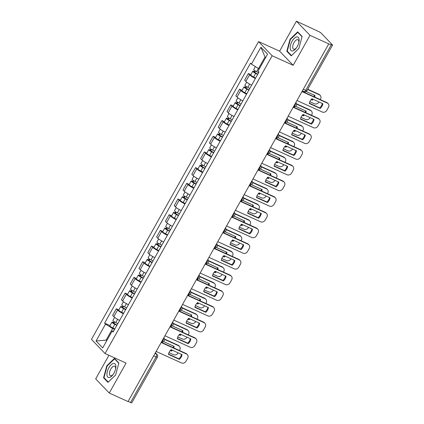 <?xml version="1.0" encoding="UTF-8"?>
<svg xmlns="http://www.w3.org/2000/svg" width="424" height="424" viewBox="0 0 424 424"><rect width="100%" height="100%" fill="white"/><g stroke="black" fill="none" stroke-linecap="round" stroke-linejoin="round"><path stroke-width="0.64" d="M108.931 355.301L95.686 378.892L109.26 393.043L128.027 401.565L328.759 43.873L309.992 35.351L296.418 21.2L279.607 51.161L258.576 41.605L91.467 339.386L105.041 353.531L272.144 55.756L293.175 65.307L309.992 35.351M296.418 21.2L318.504 31.466A2.337 0.376 29.3 0 1 321.18 33.146L332.379 44.817A2.337 0.376 29.3 0 1 332.533 45.108L306.976 90.646A2.337 0.376 -150.7 0 1 305.731 90.328L331.287 44.79A2.337 0.376 29.3 0 0 332.533 45.108M109.26 393.043L126.071 363.087L105.041 353.531M153.689 355.842L156.112 356.939A2.337 0.376 -150.7 0 0 157.357 357.257L131.8 402.8A2.337 0.376 -150.7 0 1 130.555 402.482L156.112 356.939A2.337 1.081 -65.6 0 0 156.451 354.104L155.322 352.927M128.133 401.38L130.555 402.482M331.287 44.79L328.759 43.873M255.375 78.493A5.374 0.864 -150.7 0 1 249.551 74.783L248.347 73.522L244.622 80.157L245.83 81.419A5.374 0.864 29.3 0 0 251.649 85.129M250.844 74.656L248.347 73.522M246.572 94.176A5.374 0.864 -150.7 0 1 240.753 90.466L239.544 89.204L235.823 95.84L237.027 97.101A5.374 0.864 29.3 0 0 242.851 100.811M242.046 90.338L239.544 89.204M237.774 109.858A5.374 0.864 -150.7 0 1 231.949 106.148L230.746 104.887L227.02 111.523L228.229 112.784A5.374 0.864 29.3 0 0 234.048 116.494M233.242 106.021L230.746 104.887M228.971 125.541A5.374 0.864 -150.7 0 1 223.151 121.831L221.943 120.575L218.222 127.205L219.425 128.467A5.374 0.864 29.3 0 0 225.245 132.177M224.439 121.709L221.943 120.575M220.167 141.224A5.374 0.864 -150.7 0 1 214.348 137.514L213.145 136.258L209.419 142.888L210.627 144.149A5.374 0.864 29.3 0 0 216.447 147.859M215.641 137.392L213.145 136.258M211.369 156.907A5.374 0.864 -150.7 0 1 205.55 153.197L204.342 151.94L200.616 158.576L201.824 159.832A5.374 0.864 29.3 0 0 207.643 163.542M206.838 153.075L204.342 151.94M202.566 172.589A5.374 0.864 -150.7 0 1 196.747 168.879L195.538 167.623L191.818 174.259L193.026 175.515A5.374 0.864 29.3 0 0 198.845 179.225M198.04 168.757L195.538 167.623M193.768 188.272A5.374 0.864 -150.7 0 1 187.949 184.562L186.74 183.306L183.014 189.941L184.223 191.198A5.374 0.864 29.3 0 0 190.042 194.907M189.237 184.44L186.74 183.306M184.965 203.955A5.374 0.864 -150.7 0 1 179.145 200.245L177.937 198.989L174.216 205.624L175.425 206.88A5.374 0.864 29.3 0 0 181.244 210.59M180.439 200.123L177.937 198.989M176.167 219.637A5.374 0.864 -150.7 0 1 170.347 215.927L169.139 214.671L165.413 221.307L166.621 222.563A5.374 0.864 29.3 0 0 172.441 226.273M171.635 215.805L169.139 214.671M167.363 235.325A5.374 0.864 -150.7 0 1 161.544 231.61L160.336 230.354L156.615 236.989L157.818 238.246A5.374 0.864 29.3 0 0 163.643 241.956M162.837 231.488L160.336 230.354M158.565 251.008A5.374 0.864 -150.7 0 1 152.741 247.293L151.538 246.037L147.812 252.672L149.02 253.928A5.374 0.864 29.3 0 0 154.839 257.644M154.034 247.171L151.538 246.037M149.762 266.691A5.374 0.864 -150.7 0 1 143.943 262.975L142.734 261.719L139.014 268.355L140.217 269.611A5.374 0.864 29.3 0 0 146.042 273.326M145.231 262.853L142.734 261.719M140.964 282.373A5.374 0.864 -150.7 0 1 135.139 278.663L133.936 277.402L130.21 284.038L131.419 285.294A5.374 0.864 29.3 0 0 137.238 289.009M136.433 278.536L133.936 277.402M132.161 298.056A5.374 0.864 -150.7 0 1 126.341 294.346L125.133 293.085L121.412 299.72L122.615 300.982A5.374 0.864 29.3 0 0 128.435 304.692M127.629 294.219L125.133 293.085M123.358 313.739A5.374 0.864 -150.7 0 1 117.538 310.029L116.335 308.767L112.609 315.403L113.818 316.664A5.374 0.864 29.3 0 0 119.637 320.374M118.831 309.902L116.335 308.767M265.604 57.632L265.016 57.012L258.523 68.571L259.276 68.916M258.523 68.571L251.432 64.119L260.908 47.228L267.555 54.155L258.078 71.047L259.006 72.016L113.118 331.992L112.185 331.022L102.709 347.913L96.062 340.981L105.539 324.095L112.636 328.552L106.143 340.112L106.737 340.732M251.432 64.119L250.499 63.15L104.606 323.125L105.539 324.095M258.576 41.605L272.144 55.756M279.607 51.161L293.175 65.307M291.219 55.857L298.867 48.453L302.105 36.453L297.696 31.858L290.048 39.262L286.81 51.262L291.219 55.857M107.977 382.384L115.63 374.98L118.868 362.981L114.459 358.386L106.811 365.79L103.573 377.789L107.977 382.384M106.896 340.451L106.143 340.112L96.062 340.981M114.56 329.421L112.636 328.552M110.028 325.584L104.606 323.125M113.637 331.065L112.185 331.022M260.908 47.228L265.016 57.012M287.811 51.717L286.81 51.262M290.429 39.432L290.048 39.262M104.569 378.245L103.573 377.789M107.193 365.965L106.811 365.79M309.34 103.191L319.701 107.897A7.298 6.365 -43.8 0 0 322.304 103.451M302.121 91.335L326.798 102.539A3.503 3.058 -43.8 0 1 327.635 103.133L328.149 103.668A3.503 3.058 136.2 0 0 327.312 103.08L326.798 102.539M320.215 108.433A7.298 6.365 -43.8 0 0 322.865 103.705L311.942 98.744A7.298 6.365 -43.8 0 0 309.292 103.472L320.215 108.433L319.701 107.897M296.964 100.525L322.293 112.026A3.503 3.058 136.2 0 0 326.814 110.293L328.452 107.378A3.503 3.058 136.2 0 0 328.149 103.668M301.989 91.573L327.312 103.08M258.608 72.727L256.594 71.688A2.92 0.472 -150.7 0 1 253.711 69.547L255.37 66.589M311.078 99.629L312.303 100.181A7.298 6.365 136.2 0 0 313.166 99.301M303.234 91.298A7.298 6.365 136.2 0 0 302.911 91.695M306.186 91.478L314.953 95.458A7.298 6.365 136.2 0 1 314.55 96.979M257.776 74.216L254.077 71.995L254.824 72.186L255.465 71.052M309.801 101.696L314.38 103.774A3.503 3.058 136.2 0 0 318.901 102.046L318.965 101.935M320.284 99.582L320.539 99.126A3.503 3.058 136.2 0 0 320.237 95.416A3.503 3.058 136.2 0 0 319.399 94.828L307.628 89.48M257.649 74.433L255.635 73.394A2.92 0.472 -150.7 0 1 252.757 71.253A2.92 0.472 -150.7 0 1 254.31 71.651L254.866 70.665M255.619 78.053L253.605 77.014A2.92 0.472 -150.7 0 1 250.722 74.873L252.757 71.253M311.269 99.412L311.788 99.645A7.298 6.365 136.2 0 0 312.462 98.983M313.93 96.698A7.298 6.365 136.2 0 0 314.391 95.204M307.766 89.241L318.885 94.292A3.503 3.058 -43.8 0 1 319.723 94.881L320.237 95.416M254.633 72.536L254.824 72.186L254.31 71.651M311.788 99.645L312.303 100.181M300.542 118.874L310.903 123.58A7.298 6.365 -43.8 0 0 313.506 119.133M293.323 107.018L318 118.227A3.503 3.058 -43.8 0 1 318.837 118.815L319.351 119.351A3.503 3.058 136.2 0 0 318.514 118.762L318 118.227M311.417 124.115A7.298 6.365 -43.8 0 0 314.067 119.393L303.144 114.432A7.298 6.365 -43.8 0 0 300.494 119.155L311.417 124.115L310.903 123.58M288.166 116.208L313.495 127.709A3.503 3.058 136.2 0 0 318.016 125.976L319.648 123.061A3.503 3.058 136.2 0 0 319.351 119.351M293.185 107.256L318.514 118.762M291.739 134.556L302.1 139.263A7.298 6.365 -43.8 0 0 304.702 134.816M284.52 122.7L309.197 133.91A3.503 3.058 -43.8 0 1 310.034 134.498L310.548 135.033A3.503 3.058 136.2 0 0 309.711 134.445L309.197 133.91M302.614 139.798A7.298 6.365 -43.8 0 0 305.264 135.076L294.341 130.115A7.298 6.365 -43.8 0 0 291.691 134.837L302.614 139.798L302.1 139.263M279.363 131.891L304.692 143.392A3.503 3.058 136.2 0 0 309.213 141.658L310.85 138.743A3.503 3.058 136.2 0 0 310.548 135.033M284.387 122.944L309.711 134.445M282.941 150.239L293.297 154.946A7.298 6.365 -43.8 0 0 295.904 150.499M275.722 138.383L300.399 149.593A3.503 3.058 -43.8 0 1 301.236 150.181L301.75 150.716A3.503 3.058 136.2 0 0 300.913 150.128L300.399 149.593M293.816 155.481A7.298 6.365 -43.8 0 0 296.466 150.758L285.543 145.798A7.298 6.365 -43.8 0 0 282.887 150.52L293.816 155.481L293.297 154.946M270.565 147.573L295.888 159.074A3.503 3.058 136.2 0 0 300.415 157.341L302.047 154.426A3.503 3.058 136.2 0 0 301.75 150.716M275.584 138.627L300.913 150.128M296.535 36.941A7.59 3.509 -65.6 0 0 290.588 44.886A7.59 3.509 -65.6 0 0 292.756 50.944A7.59 3.509 -65.6 0 0 296.18 48.225A7.59 3.509 -65.6 0 0 298.883 42.278A7.59 3.509 -65.6 0 0 296.535 36.941M298.745 42.85A5.199 2.401 -65.6 0 0 297.913 39.718A5.199 2.401 -65.6 0 0 297.06 39.66A5.199 2.401 -65.6 0 0 293.244 44.276A5.199 2.401 -65.6 0 0 293.615 49.184A5.199 2.401 -65.6 0 0 294.468 49.242A5.199 2.401 -65.6 0 0 296.519 47.753M298.872 48.442L291.511 55.571L287.239 51.113L290.376 39.49L297.786 32.314L302.031 36.74M298.411 32.6L297.786 32.314M113.298 363.474A7.59 3.509 -65.6 0 0 107.346 371.419A7.59 3.509 -65.6 0 0 109.519 377.471A7.59 3.509 -65.6 0 0 112.943 374.758A7.59 3.509 -65.6 0 0 115.641 368.806A7.59 3.509 -65.6 0 0 113.298 363.474M115.508 369.378A5.199 2.401 -65.6 0 0 114.671 366.246A5.199 2.401 -65.6 0 0 113.818 366.188A5.199 2.401 -65.6 0 0 110.002 370.804A5.199 2.401 -65.6 0 0 110.373 375.712A5.199 2.401 -65.6 0 0 111.231 375.77A5.199 2.401 -65.6 0 0 113.282 374.281M115.63 374.975L108.268 382.098L103.997 377.646L107.134 366.018L114.549 358.847L118.789 363.267M115.169 359.128L114.549 358.847M249.81 88.409L247.791 87.371A2.92 0.472 -150.7 0 1 244.913 85.229L246.646 82.134M302.28 115.312L303.499 115.863A7.298 6.365 136.2 0 0 304.368 114.984M294.781 106.604A7.298 6.365 136.2 0 0 294.113 107.378M295.501 106.302L306.154 111.141A7.298 6.365 136.2 0 1 305.746 112.662M248.973 89.899L245.279 87.678L246.026 87.869L246.662 86.735M301.003 117.379L305.577 119.457A3.503 3.058 136.2 0 0 310.103 117.729L310.161 117.618M311.481 115.264L311.735 114.814A3.503 3.058 136.2 0 0 311.439 111.099A3.503 3.058 136.2 0 0 310.601 110.51L296.577 104.145M248.851 90.116L246.832 89.077A2.92 0.472 -150.7 0 1 243.954 86.936A2.92 0.472 -150.7 0 1 245.512 87.333L246.063 86.348M246.821 93.736L244.802 92.697A2.92 0.472 -150.7 0 1 241.924 90.556L243.954 86.936M302.471 115.095L302.985 115.328A7.298 6.365 136.2 0 0 303.664 114.666M305.132 112.381A7.298 6.365 136.2 0 0 305.587 110.887M296.53 103.816L310.087 109.975A3.503 3.058 -43.8 0 1 310.919 110.563L311.439 111.099M245.83 88.218L246.026 87.869L245.512 87.333M302.985 115.328L303.499 115.863M241.007 104.092L238.993 103.053A2.92 0.472 -150.7 0 1 236.11 100.912L237.848 97.817M293.477 130.995L294.701 131.546A7.298 6.365 136.2 0 0 295.565 130.666M285.977 122.287A7.298 6.365 136.2 0 0 285.31 123.061M286.698 121.985L297.351 126.824A7.298 6.365 136.2 0 1 296.948 128.345M240.169 105.581L236.475 103.361L237.223 103.551L237.864 102.417M292.2 133.062L296.779 135.139A3.503 3.058 136.2 0 0 301.3 133.412L301.363 133.3M302.683 130.947L302.937 130.497A3.503 3.058 136.2 0 0 302.635 126.781A3.503 3.058 136.2 0 0 301.798 126.193L287.779 119.828M240.048 105.799L238.034 104.76A2.92 0.472 -150.7 0 1 235.15 102.619A2.92 0.472 -150.7 0 1 236.709 103.016L237.265 102.03M238.018 109.418L236.004 108.38A2.92 0.472 -150.7 0 1 233.121 106.239L235.15 102.619M293.668 130.778L294.187 131.011A7.298 6.365 136.2 0 0 294.86 130.348M296.328 128.064A7.298 6.365 136.2 0 0 296.789 126.569M287.726 119.499L301.284 125.658A3.503 3.058 -43.8 0 1 302.121 126.246L302.635 126.781M237.027 103.901L237.223 103.551L236.709 103.016M294.187 131.011L294.701 131.546M232.209 119.775L230.19 118.736A2.92 0.472 -150.7 0 1 227.312 116.595L229.045 113.5M284.679 146.678L285.898 147.234A7.298 6.365 136.2 0 0 286.762 146.349M277.179 137.97A7.298 6.365 136.2 0 0 276.506 138.743M277.9 137.668L288.553 142.506A7.298 6.365 136.2 0 1 288.145 144.028M231.372 121.264L227.677 119.043L228.425 119.234L229.061 118.1M283.396 148.744L287.976 150.822A3.503 3.058 136.2 0 0 292.496 149.094L292.56 148.983M293.88 146.63L294.134 146.179A3.503 3.058 136.2 0 0 293.832 142.469A3.503 3.058 136.2 0 0 293 141.876L278.976 135.51M231.25 121.481L229.23 120.443A2.92 0.472 -150.7 0 1 226.352 118.301A2.92 0.472 -150.7 0 1 227.911 118.699L228.462 117.713M229.22 125.101L227.2 124.062A2.92 0.472 -150.7 0 1 224.323 121.921L226.352 118.301M284.864 146.46L285.384 146.693A7.298 6.365 136.2 0 0 286.062 146.031M287.53 143.747A7.298 6.365 136.2 0 0 287.986 142.252M278.928 135.182L292.486 141.34A3.503 3.058 -43.8 0 1 293.318 141.929L293.832 142.469M228.229 119.584L228.425 119.234L227.911 118.699M285.384 146.693L285.898 147.234M274.137 165.922L284.499 170.628A7.298 6.365 -43.8 0 0 287.101 166.182M266.919 154.066L291.595 165.275A3.503 3.058 -43.8 0 1 292.433 165.864L292.947 166.399A3.503 3.058 136.2 0 0 292.11 165.811L291.595 165.275M285.013 171.163A7.298 6.365 -43.8 0 0 287.663 166.441L276.74 161.48A7.298 6.365 -43.8 0 0 274.089 166.203L285.013 171.163L284.499 170.628M261.762 163.256L287.09 174.757A3.503 3.058 136.2 0 0 291.611 173.024L293.249 170.109A3.503 3.058 136.2 0 0 292.947 166.399M266.786 154.309L292.11 165.811M265.339 181.605L275.695 186.311A7.298 6.365 -43.8 0 0 278.298 181.869M258.121 169.748L282.797 180.958A3.503 3.058 -43.8 0 1 283.63 181.546L284.149 182.082A3.503 3.058 136.2 0 0 283.311 181.493L282.797 180.958M276.209 186.846A7.298 6.365 -43.8 0 0 278.865 182.124L267.942 177.163A7.298 6.365 -43.8 0 0 265.286 181.885L276.209 186.846L275.695 186.311M252.964 178.939L278.287 190.44A3.503 3.058 136.2 0 0 282.813 188.712L284.446 185.792A3.503 3.058 136.2 0 0 284.149 182.082M257.983 169.992L283.311 181.493M223.406 135.457L221.392 134.419A2.92 0.472 -150.7 0 1 218.508 132.277L220.247 129.182M275.876 162.36L277.1 162.917A7.298 6.365 136.2 0 0 277.964 162.037M268.376 153.652A7.298 6.365 136.2 0 0 267.708 154.426M269.097 153.35L279.75 158.189A7.298 6.365 136.2 0 1 279.347 159.71M222.568 136.947L218.874 134.731L219.621 134.922L220.257 133.783M274.598 164.427L279.178 166.505A3.503 3.058 136.2 0 0 283.698 164.777L283.757 164.666M285.082 162.312L285.336 161.862A3.503 3.058 136.2 0 0 285.034 158.152A3.503 3.058 136.2 0 0 284.197 157.558L270.178 151.193M222.446 137.164L220.432 136.125A2.92 0.472 -150.7 0 1 217.549 133.984A2.92 0.472 -150.7 0 1 219.107 134.382L219.659 133.401M220.416 140.784L218.402 139.745A2.92 0.472 -150.7 0 1 215.519 137.604L217.549 133.984M276.066 162.143L276.586 162.376A7.298 6.365 136.2 0 0 277.259 161.714M278.727 159.429A7.298 6.365 136.2 0 0 279.188 157.935M270.125 150.864L283.683 157.023A3.503 3.058 -43.8 0 1 284.52 157.611L285.034 158.152M219.425 135.267L219.621 134.922L219.107 134.382M276.586 162.376L277.1 162.917M214.608 151.14L212.588 150.101A2.92 0.472 -150.7 0 1 209.71 147.96L211.444 144.865M267.078 178.043L268.297 178.599A7.298 6.365 136.2 0 0 269.161 177.72M259.573 169.34A7.298 6.365 136.2 0 0 258.905 170.109M260.299 169.033L270.952 173.872A7.298 6.365 136.2 0 1 270.544 175.393M213.77 152.629L210.076 150.414L210.823 150.605L211.459 149.465M265.795 180.11L270.374 182.188A3.503 3.058 136.2 0 0 274.895 180.46L274.959 180.348M276.278 177.995L276.533 177.545A3.503 3.058 136.2 0 0 276.231 173.835A3.503 3.058 136.2 0 0 275.399 173.241L261.375 166.876M213.648 152.847L211.629 151.813A2.92 0.472 -150.7 0 1 208.751 149.667A2.92 0.472 -150.7 0 1 210.309 150.064L210.861 149.084M211.613 156.467L209.599 155.428A2.92 0.472 -150.7 0 1 206.721 153.287L208.751 149.667M267.263 177.826L267.783 178.059A7.298 6.365 136.2 0 0 268.461 177.396M269.929 175.112A7.298 6.365 136.2 0 0 270.385 173.617M261.327 166.547L274.879 172.706A3.503 3.058 -43.8 0 1 275.717 173.299L276.231 173.835M210.627 150.949L210.823 150.605L210.309 150.064M267.783 178.059L268.297 178.599M256.536 197.287L266.897 201.994A7.298 6.365 -43.8 0 0 269.5 197.552M249.317 185.431L273.994 196.641A3.503 3.058 -43.8 0 1 274.832 197.229L275.346 197.764A3.503 3.058 136.2 0 0 274.508 197.176L273.994 196.641M267.412 202.529A7.298 6.365 -43.8 0 0 270.062 197.807L259.138 192.846A7.298 6.365 -43.8 0 0 256.488 197.568L267.412 202.529L266.897 201.994M244.16 194.621L269.489 206.122A3.503 3.058 136.2 0 0 274.01 204.394L275.648 201.48A3.503 3.058 136.2 0 0 275.346 197.764M249.179 185.675L274.508 197.176M247.733 212.975L258.094 217.676A7.298 6.365 -43.8 0 0 260.696 213.235M240.514 201.114L265.196 212.323A3.503 3.058 -43.8 0 1 266.028 212.912L266.542 213.447A3.503 3.058 136.2 0 0 265.71 212.859L265.196 212.323M258.608 218.212A7.298 6.365 -43.8 0 0 261.264 213.489L250.34 208.529A7.298 6.365 -43.8 0 0 247.685 213.251L258.608 218.212L258.094 217.676M235.362 210.304L260.686 221.805A3.503 3.058 136.2 0 0 265.207 220.077L266.844 217.162A3.503 3.058 136.2 0 0 266.542 213.447M240.382 201.358L265.71 212.859M238.935 228.658L249.296 233.359A7.298 6.365 -43.8 0 0 251.898 228.918M231.716 216.797L256.393 228.006A3.503 3.058 -43.8 0 1 257.23 228.594L257.744 229.135A3.503 3.058 136.2 0 0 256.907 228.541L256.393 228.006M249.81 233.9A7.298 6.365 -43.8 0 0 252.46 229.172L241.537 224.211A7.298 6.365 -43.8 0 0 238.887 228.934L249.81 233.9L249.296 233.359M226.559 225.987L251.888 237.488A3.503 3.058 136.2 0 0 256.409 235.76L258.046 232.845A3.503 3.058 136.2 0 0 257.744 229.135M231.578 217.04L256.907 228.541M230.131 244.341L240.493 249.042A7.298 6.365 -43.8 0 0 243.095 244.6M222.913 232.479L247.589 243.689A3.503 3.058 -43.8 0 1 248.427 244.277L248.941 244.818A3.503 3.058 136.2 0 0 248.109 244.224L247.589 243.689M241.007 249.582A7.298 6.365 -43.8 0 0 243.662 244.855L232.734 239.894A7.298 6.365 -43.8 0 0 230.084 244.622L241.007 249.582L240.493 249.042M217.756 241.669L243.084 253.17A3.503 3.058 136.2 0 0 247.605 251.443L249.243 248.528A3.503 3.058 136.2 0 0 248.941 244.818M222.78 232.723L248.109 244.224M221.333 260.023L231.695 264.724A7.298 6.365 -43.8 0 0 234.297 260.283M214.115 248.167L238.792 259.371A3.503 3.058 -43.8 0 1 239.629 259.96L240.143 260.5A3.503 3.058 136.2 0 0 239.306 259.907L238.792 259.371M232.209 265.265A7.298 6.365 -43.8 0 0 234.859 260.537L223.936 255.577A7.298 6.365 -43.8 0 0 221.286 260.304L232.209 265.265L231.695 264.724M208.958 257.352L234.287 268.853A3.503 3.058 136.2 0 0 238.807 267.125L240.44 264.21A3.503 3.058 136.2 0 0 240.143 260.5M213.977 248.406L239.306 259.907M212.53 275.706L222.892 280.412A7.298 6.365 -43.8 0 0 225.494 275.966M205.311 263.85L229.988 275.054A3.503 3.058 -43.8 0 1 230.826 275.648L231.34 276.183A3.503 3.058 136.2 0 0 230.502 275.589L229.988 275.054M223.406 280.948A7.298 6.365 -43.8 0 0 226.056 276.22L215.132 271.259A7.298 6.365 -43.8 0 0 212.482 275.987L223.406 280.948L222.892 280.412M200.154 273.035L225.483 284.541A3.503 3.058 136.2 0 0 230.004 282.808L231.642 279.893A3.503 3.058 136.2 0 0 231.34 276.183M205.179 264.088L230.502 275.589M203.732 291.389L214.094 296.095A7.298 6.365 -43.8 0 0 216.696 291.648M196.513 279.533L221.19 290.737A3.503 3.058 -43.8 0 1 222.028 291.33L222.542 291.866A3.503 3.058 136.2 0 0 221.704 291.272L221.19 290.737M214.608 296.63A7.298 6.365 -43.8 0 0 217.258 291.903L206.334 286.942A7.298 6.365 -43.8 0 0 203.684 291.67L214.608 296.63L214.094 296.095M191.357 288.718L216.68 300.224A3.503 3.058 136.2 0 0 221.206 298.491L222.839 295.576A3.503 3.058 136.2 0 0 222.542 291.866M196.376 279.771L221.704 291.272M194.929 307.071L205.29 311.778A7.298 6.365 -43.8 0 0 207.893 307.331M187.71 295.215L212.387 306.42A3.503 3.058 -43.8 0 1 213.224 307.013L213.738 307.548A3.503 3.058 136.2 0 0 212.901 306.955L212.387 306.42M205.804 312.313A7.298 6.365 -43.8 0 0 208.454 307.586L197.531 302.625A7.298 6.365 -43.8 0 0 194.881 307.352L205.804 312.313L205.29 311.778M182.553 304.4L207.882 315.906A3.503 3.058 136.2 0 0 212.403 314.173L214.041 311.258A3.503 3.058 136.2 0 0 213.738 307.548M187.578 295.454L212.901 306.955M205.804 166.823L203.79 165.784A2.92 0.472 -150.7 0 1 200.907 163.643L202.646 160.548M258.274 193.726L259.499 194.282A7.298 6.365 136.2 0 0 260.363 193.402M250.775 185.023A7.298 6.365 136.2 0 0 250.107 185.792M251.496 184.716L262.149 189.554A7.298 6.365 136.2 0 1 261.746 191.076M204.967 168.312L201.273 166.097L202.02 166.287L202.656 165.148M256.997 195.793L261.576 197.876A3.503 3.058 136.2 0 0 266.097 196.142L266.155 196.031M267.475 193.678L267.729 193.227A3.503 3.058 136.2 0 0 267.433 189.517A3.503 3.058 136.2 0 0 266.595 188.924L252.572 182.559M204.845 168.529L202.831 167.496A2.92 0.472 -150.7 0 1 199.948 165.349A2.92 0.472 -150.7 0 1 201.506 165.747L202.057 164.766M202.815 172.149L200.796 171.111A2.92 0.472 -150.7 0 1 197.918 168.969L199.948 165.349M258.465 193.508L258.985 193.747A7.298 6.365 136.2 0 0 259.658 193.079M261.126 190.795A7.298 6.365 136.2 0 0 261.587 189.3M252.524 182.235L266.081 188.388A3.503 3.058 -43.8 0 1 266.919 188.982L267.433 189.517M201.824 166.632L202.02 166.287L201.506 165.747M258.985 193.747L259.499 194.282M197.006 182.506L194.987 181.467A2.92 0.472 -150.7 0 1 192.109 179.326L193.842 176.23M249.471 209.408L250.695 209.965A7.298 6.365 136.2 0 0 251.559 209.085M241.972 200.706A7.298 6.365 136.2 0 0 241.304 201.474M242.698 200.404L253.345 205.237A7.298 6.365 136.2 0 1 252.943 206.758M196.169 183.995L192.475 181.779L193.222 181.97L193.858 180.831M248.194 211.475L252.773 213.558A3.503 3.058 136.2 0 0 257.294 211.825L257.357 211.714M258.677 209.361L258.932 208.91A3.503 3.058 136.2 0 0 258.629 205.2A3.503 3.058 136.2 0 0 257.792 204.607L243.774 198.241M196.047 184.212L194.028 183.179A2.92 0.472 -150.7 0 1 191.15 181.032A2.92 0.472 -150.7 0 1 192.703 181.435L193.259 180.449M194.012 187.832L191.998 186.798A2.92 0.472 -150.7 0 1 189.115 184.652L191.15 181.032M249.662 209.191L250.181 209.429A7.298 6.365 136.2 0 0 250.854 208.762M252.322 206.477A7.298 6.365 136.2 0 0 252.784 204.983M243.726 197.918L257.278 204.071A3.503 3.058 -43.8 0 1 258.115 204.665L258.629 205.2M193.026 182.315L193.222 181.97L192.703 181.435M250.181 209.429L250.695 209.965M188.203 198.188L186.189 197.149A2.92 0.472 -150.7 0 1 183.306 195.008L185.044 191.913M240.673 225.091L241.897 225.648A7.298 6.365 136.2 0 0 242.761 224.768M233.174 216.388A7.298 6.365 136.2 0 0 232.506 217.157M233.894 216.086L244.547 220.92A7.298 6.365 136.2 0 1 244.139 222.441M187.366 199.678L183.672 197.462L184.419 197.653L185.055 196.513M239.396 227.158L243.975 229.241A3.503 3.058 136.2 0 0 248.496 227.508L248.554 227.397M249.874 225.049L250.128 224.593A3.503 3.058 136.2 0 0 249.831 220.883A3.503 3.058 136.2 0 0 248.994 220.289L234.97 213.924M187.244 199.9L185.23 198.861A2.92 0.472 -150.7 0 1 182.347 196.72A2.92 0.472 -150.7 0 1 183.905 197.118L184.456 196.132M185.214 203.515L183.195 202.481A2.92 0.472 -150.7 0 1 180.317 200.335L182.347 196.72M240.864 224.874L241.383 225.112A7.298 6.365 136.2 0 0 242.056 224.444M243.524 222.16A7.298 6.365 136.2 0 0 243.986 220.666M234.923 213.601L248.48 219.754A3.503 3.058 -43.8 0 1 249.317 220.348L249.831 220.883M184.223 197.997L184.419 197.653L183.905 197.118M241.383 225.112L241.897 225.648M179.4 213.871L177.386 212.832A2.92 0.472 -150.7 0 1 174.508 210.691L176.241 207.596M231.87 240.774L233.094 241.33A7.298 6.365 136.2 0 0 233.958 240.45M224.37 232.071A7.298 6.365 136.2 0 0 223.702 232.84M225.096 231.769L235.744 236.603A7.298 6.365 136.2 0 1 235.341 238.124M178.568 215.36L174.868 213.145L175.616 213.336L176.257 212.201M230.592 242.841L235.172 244.924A3.503 3.058 136.2 0 0 239.693 243.191L239.756 243.079M241.076 240.731L241.33 240.276A3.503 3.058 136.2 0 0 241.028 236.566A3.503 3.058 136.2 0 0 240.191 235.977L226.172 229.607M178.446 215.583L176.426 214.544A2.92 0.472 -150.7 0 1 173.548 212.403A2.92 0.472 -150.7 0 1 175.101 212.8L175.658 211.815M176.411 219.197L174.397 218.164A2.92 0.472 -150.7 0 1 171.513 216.017L173.548 212.403M232.061 240.556L232.58 240.795A7.298 6.365 136.2 0 0 233.253 240.127M234.721 237.843A7.298 6.365 136.2 0 0 235.182 236.348M226.119 229.283L239.677 235.437A3.503 3.058 -43.8 0 1 240.514 236.03L241.028 236.566M175.425 213.68L175.616 213.336L175.101 212.8M232.58 240.795L233.094 241.33M170.602 229.554L168.582 228.515A2.92 0.472 -150.7 0 1 165.704 226.374L167.443 223.284M223.072 256.456L224.296 257.013A7.298 6.365 136.2 0 0 225.16 256.133M215.572 247.754A7.298 6.365 136.2 0 0 214.904 248.522M216.293 247.452L226.946 252.285A7.298 6.365 136.2 0 1 226.538 253.806M169.764 231.043L166.07 228.828L166.817 229.018L167.453 227.884M221.794 258.529L226.368 260.606A3.503 3.058 136.2 0 0 230.894 258.873L230.953 258.767M232.273 256.414L232.527 255.958A3.503 3.058 136.2 0 0 232.23 252.248A3.503 3.058 136.2 0 0 231.393 251.66L217.369 245.289M169.642 231.266L167.623 230.227A2.92 0.472 -150.7 0 1 164.745 228.086A2.92 0.472 -150.7 0 1 166.303 228.483L166.855 227.497M167.613 234.885L165.593 233.847A2.92 0.472 -150.7 0 1 162.715 231.705L164.745 228.086M223.263 256.239L223.777 256.478A7.298 6.365 136.2 0 0 224.455 255.815M225.923 253.526A7.298 6.365 136.2 0 0 226.384 252.031M217.321 244.966L230.879 251.119A3.503 3.058 -43.8 0 1 231.716 251.713L232.23 252.248M166.621 229.368L166.817 229.018L166.303 228.483M223.777 256.478L224.296 257.013M161.798 245.236L159.784 244.198A2.92 0.472 -150.7 0 1 156.901 242.056L158.64 238.966M214.268 272.139L215.493 272.696A7.298 6.365 136.2 0 0 216.357 271.816M206.769 263.437A7.298 6.365 136.2 0 0 206.101 264.205M207.49 263.134L218.143 267.973A7.298 6.365 136.2 0 1 217.74 269.489M160.966 246.726L157.267 244.51L158.014 244.701L158.656 243.567M212.991 274.211L217.57 276.289A3.503 3.058 136.2 0 0 222.091 274.556L222.155 274.45M223.475 272.097L223.729 271.641A3.503 3.058 136.2 0 0 223.427 267.931A3.503 3.058 136.2 0 0 222.589 267.343L208.571 260.972M160.839 246.948L158.825 245.909A2.92 0.472 -150.7 0 1 155.942 243.768A2.92 0.472 -150.7 0 1 157.5 244.166L158.057 243.18M158.809 250.568L156.795 249.529A2.92 0.472 -150.7 0 1 153.912 247.388L155.942 243.768M214.459 271.922L214.979 272.16A7.298 6.365 136.2 0 0 215.652 271.498M217.12 269.208A7.298 6.365 136.2 0 0 217.581 267.714M208.518 260.649L222.075 266.807A3.503 3.058 -43.8 0 1 222.913 267.396L223.427 267.931M157.823 245.051L158.014 244.701L157.5 244.166M214.979 272.16L215.493 272.696M153 260.919L150.981 259.886A2.92 0.472 -150.7 0 1 148.103 257.739L149.836 254.649M205.47 287.822L206.689 288.378A7.298 6.365 136.2 0 0 207.559 287.499M197.971 279.119A7.298 6.365 136.2 0 0 197.303 279.888M198.692 278.817L209.345 283.656A7.298 6.365 136.2 0 1 208.937 285.172M152.163 262.414L148.469 260.193L149.216 260.384L149.852 259.25M204.188 289.894L208.767 291.972A3.503 3.058 136.2 0 0 213.288 290.239L213.352 290.133M214.671 287.779L214.926 287.324A3.503 3.058 136.2 0 0 214.624 283.614A3.503 3.058 136.2 0 0 213.791 283.025L199.768 276.655M152.041 262.631L150.022 261.592A2.92 0.472 -150.7 0 1 147.144 259.451A2.92 0.472 -150.7 0 1 148.702 259.848L149.253 258.863M150.011 266.251L147.992 265.212A2.92 0.472 -150.7 0 1 145.114 263.071L147.144 259.451M205.661 287.605L206.175 287.843A7.298 6.365 136.2 0 0 206.854 287.181M208.322 284.896A7.298 6.365 136.2 0 0 208.778 283.396M199.72 276.331L213.277 282.49A3.503 3.058 -43.8 0 1 214.109 283.078L214.624 283.614M149.02 260.733L149.216 260.384L148.702 259.848M206.175 287.843L206.689 288.378M144.197 276.602L142.183 275.568A2.92 0.472 -150.7 0 1 139.3 273.422L141.038 270.332M196.667 303.505L197.891 304.061A7.298 6.365 136.2 0 0 198.755 303.181M189.168 294.802A7.298 6.365 136.2 0 0 188.5 295.57M189.888 294.5L200.541 299.339A7.298 6.365 136.2 0 1 200.139 300.86M143.36 278.096L139.666 275.876L140.413 276.066L141.054 274.932M195.39 305.577L199.969 307.654A3.503 3.058 136.2 0 0 204.49 305.921L204.554 305.815M205.873 303.462L206.128 303.006A3.503 3.058 136.2 0 0 205.826 299.296A3.503 3.058 136.2 0 0 204.988 298.708L190.97 292.337M143.238 278.314L141.224 277.275A2.92 0.472 -150.7 0 1 138.341 275.134A2.92 0.472 -150.7 0 1 139.899 275.531L140.45 274.545M141.208 281.934L139.194 280.895A2.92 0.472 -150.7 0 1 136.311 278.754L138.341 275.134M196.858 303.293L197.377 303.526A7.298 6.365 136.2 0 0 198.05 302.863M199.519 300.579A7.298 6.365 136.2 0 0 199.98 299.079M190.917 292.014L204.474 298.173A3.503 3.058 -43.8 0 1 205.311 298.761L205.826 299.296M140.217 276.416L140.413 276.066L139.899 275.531M197.377 303.526L197.891 304.061M186.131 322.754L196.487 327.461A7.298 6.365 -43.8 0 0 199.095 323.014M178.912 310.898L203.589 322.102A3.503 3.058 -43.8 0 1 204.426 322.696L204.94 323.231A3.503 3.058 136.2 0 0 204.103 322.643L203.589 322.102M197.001 327.996A7.298 6.365 -43.8 0 0 199.656 323.268L188.733 318.307A7.298 6.365 -43.8 0 0 186.078 323.035L197.001 327.996L196.487 327.461M173.755 320.088L199.079 331.589A3.503 3.058 136.2 0 0 203.605 329.856L205.237 326.941A3.503 3.058 136.2 0 0 204.94 323.231M178.774 311.137L204.103 322.643M135.399 292.284L133.38 291.251A2.92 0.472 -150.7 0 1 130.502 289.104L132.235 286.014M187.869 319.187L189.088 319.744A7.298 6.365 136.2 0 0 189.952 318.864M180.37 310.485A7.298 6.365 136.2 0 0 179.697 311.253M181.09 310.183L191.743 315.021A7.298 6.365 136.2 0 1 191.335 316.543M134.562 293.779L130.868 291.558L131.615 291.749L132.251 290.615M186.587 321.26L191.166 323.337A3.503 3.058 136.2 0 0 195.687 321.604L195.75 321.498M197.07 319.145L197.324 318.689A3.503 3.058 136.2 0 0 197.022 314.979A3.503 3.058 136.2 0 0 196.19 314.391L182.166 308.02M134.44 293.996L132.421 292.958A2.92 0.472 -150.7 0 1 129.543 290.816A2.92 0.472 -150.7 0 1 131.101 291.214L131.652 290.228M132.41 297.616L130.391 296.577A2.92 0.472 -150.7 0 1 127.513 294.436L129.543 290.816M188.055 318.975L188.574 319.208A7.298 6.365 136.2 0 0 189.252 318.546M190.721 316.262A7.298 6.365 136.2 0 0 191.176 314.762M182.119 307.697L195.676 313.855A3.503 3.058 -43.8 0 1 196.508 314.444L197.022 314.979M131.419 292.099L131.615 291.749L131.101 291.214M188.574 319.208L189.088 319.744M177.327 338.437L187.689 343.143A7.298 6.365 -43.8 0 0 190.291 338.697M170.109 326.581L194.786 337.785A3.503 3.058 -43.8 0 1 195.623 338.379L196.137 338.914A3.503 3.058 136.2 0 0 195.3 338.326L194.786 337.785M188.203 343.679A7.298 6.365 -43.8 0 0 190.853 338.951L179.93 333.99A7.298 6.365 -43.8 0 0 177.28 338.718L188.203 343.679L187.689 343.143M164.952 335.771L190.281 347.272A3.503 3.058 136.2 0 0 194.802 345.539L196.439 342.624A3.503 3.058 136.2 0 0 196.137 338.914M169.971 326.819L195.3 338.326M126.596 307.972L124.582 306.934A2.92 0.472 -150.7 0 1 121.699 304.792L123.437 301.697M179.066 334.875L180.29 335.426A7.298 6.365 136.2 0 0 181.154 334.547M171.566 326.167A7.298 6.365 136.2 0 0 170.899 326.936M172.287 325.865L182.94 330.704A7.298 6.365 136.2 0 1 182.537 332.225M125.758 309.462L122.064 307.241L122.812 307.432L123.448 306.298M177.788 336.942L182.368 339.02A3.503 3.058 136.2 0 0 186.889 337.292L186.947 337.181M188.272 334.828L188.526 334.372A3.503 3.058 136.2 0 0 188.224 330.662A3.503 3.058 136.2 0 0 187.387 330.073L173.363 323.703M125.637 309.679L123.623 308.64A2.92 0.472 -150.7 0 1 120.739 306.499A2.92 0.472 -150.7 0 1 122.297 306.897L122.849 305.911M123.607 313.299L121.593 312.26A2.92 0.472 -150.7 0 1 118.709 310.119L120.739 306.499M179.257 334.658L179.776 334.891A7.298 6.365 136.2 0 0 180.449 334.229M181.917 331.944A7.298 6.365 136.2 0 0 182.378 330.45M173.315 323.38L186.873 329.538A3.503 3.058 -43.8 0 1 187.71 330.126L188.224 330.662M122.615 307.782L122.812 307.432L122.297 306.897M179.776 334.891L180.29 335.426M168.529 354.12L178.886 358.826A7.298 6.365 -43.8 0 0 181.488 354.379M161.306 342.263L185.988 353.468A3.503 3.058 -43.8 0 1 186.82 354.061L187.334 354.596A3.503 3.058 136.2 0 0 186.502 354.008L185.988 353.468M179.4 359.361A7.298 6.365 -43.8 0 0 182.055 354.639L171.132 349.673A7.298 6.365 -43.8 0 0 168.476 354.4L179.4 359.361L178.886 358.826M156.154 351.454L181.477 362.955A3.503 3.058 136.2 0 0 185.998 361.221L187.636 358.306A3.503 3.058 136.2 0 0 187.334 354.596M161.173 342.502L186.502 354.008M117.798 323.655L115.778 322.616A2.92 0.472 -150.7 0 1 112.901 320.475L114.634 317.38M170.263 350.558L171.487 351.109A7.298 6.365 136.2 0 0 172.351 350.229M162.763 341.85A7.298 6.365 136.2 0 0 162.095 342.624M163.489 341.548L174.142 346.387A7.298 6.365 136.2 0 1 173.734 347.908M116.96 325.144L113.266 322.924L114.014 323.115L114.65 321.98M168.985 352.625L173.564 354.703A3.503 3.058 136.2 0 0 178.085 352.975L178.149 352.863M179.469 350.51L179.723 350.054A3.503 3.058 136.2 0 0 179.421 346.344A3.503 3.058 136.2 0 0 178.584 345.756L164.565 339.391M116.838 325.362L114.819 324.323A2.92 0.472 -150.7 0 1 111.941 322.182A2.92 0.472 -150.7 0 1 113.5 322.579L114.051 321.593M114.803 328.982L112.789 327.943A2.92 0.472 -150.7 0 1 109.911 325.802L111.941 322.182M170.453 350.341L170.973 350.574A7.298 6.365 136.2 0 0 171.646 349.911M173.114 347.627A7.298 6.365 136.2 0 0 173.575 346.132M164.517 339.062L178.069 345.221A3.503 3.058 -43.8 0 1 178.907 345.809L179.421 346.344M113.818 323.464L114.014 323.115L113.5 322.579M170.973 350.574L171.487 351.109M161.602 341.739A2.337 1.081 -65.6 0 0 163.028 340.403A2.337 1.081 -65.6 0 0 163.6 338.172M170.4 326.056A2.337 1.081 -65.6 0 0 171.826 324.72A2.337 1.081 -65.6 0 0 172.404 322.489M179.204 310.373A2.337 1.081 -65.6 0 0 180.629 309.032A2.337 1.081 -65.6 0 0 181.202 306.806M188.002 294.691A2.337 1.081 -65.6 0 0 189.433 293.35A2.337 1.081 -65.6 0 0 190.005 291.124M196.805 279.008A2.337 1.081 -65.6 0 0 198.231 277.667A2.337 1.081 -65.6 0 0 198.808 275.441M205.608 263.325A2.337 1.081 -65.6 0 0 207.034 261.984A2.337 1.081 -65.6 0 0 207.606 259.758M214.406 247.643A2.337 1.081 -65.6 0 0 215.832 246.302A2.337 1.081 -65.6 0 0 216.41 244.076M223.209 231.96A2.337 1.081 -65.6 0 0 224.635 230.619A2.337 1.081 -65.6 0 0 225.208 228.393M232.008 216.277A2.337 1.081 -65.6 0 0 233.433 214.936A2.337 1.081 -65.6 0 0 234.011 212.71M240.811 200.594A2.337 1.081 -65.6 0 0 242.237 199.254A2.337 1.081 -65.6 0 0 242.809 197.028M249.609 184.912A2.337 1.081 -65.6 0 0 251.035 183.571A2.337 1.081 -65.6 0 0 251.612 181.345M258.412 169.229A2.337 1.081 -65.6 0 0 259.838 167.888A2.337 1.081 -65.6 0 0 260.41 165.662M267.21 153.546A2.337 1.081 -65.6 0 0 268.641 152.205A2.337 1.081 -65.6 0 0 269.214 149.979M276.013 137.858A2.337 1.081 -65.6 0 0 277.439 136.523A2.337 1.081 -65.6 0 0 278.017 134.297M284.817 122.176A2.337 1.081 -65.6 0 0 286.242 120.84A2.337 1.081 -65.6 0 0 286.815 118.614M293.615 106.493A2.337 1.081 -65.6 0 0 295.04 105.157A2.337 1.081 -65.6 0 0 295.618 102.931M155.025 353.457L156.451 354.104A2.337 2.035 136.2 0 1 157.007 354.501L155.391 352.81M122.615 300.982L126.341 294.346M131.419 285.294L135.139 278.663M140.217 269.611L143.943 262.975M149.02 253.928L152.741 247.293M157.818 238.246L161.544 231.61M166.621 222.563L170.347 215.927M175.425 206.88L179.145 200.245M184.223 191.198L187.949 184.562M193.026 175.515L196.747 168.879M201.824 159.832L205.55 153.197M210.627 144.149L214.348 137.514M219.425 128.467L223.151 121.831M228.229 112.784L231.949 106.148M237.027 97.101L240.753 90.466M245.83 81.419L249.551 74.783M113.818 316.664L117.538 310.029M303.807 91.515A2.337 1.081 -65.6 0 0 303.971 91.632A2.337 1.081 -65.6 0 0 305.731 90.328L303.303 89.231M256.594 71.688L258.391 68.487M253.605 77.014L255.635 73.394M318.885 94.292L319.399 94.828M247.791 87.371L249.641 84.079M244.802 92.697L246.832 89.077M310.087 109.975L310.601 110.51M238.993 103.053L240.837 99.762M236.004 108.38L238.034 104.76M301.284 125.658L301.798 126.193M230.19 118.736L232.034 115.445M227.2 124.062L229.23 120.443M292.486 141.34L293 141.876M221.392 134.419L223.236 131.133M218.402 139.745L220.432 136.125M283.683 157.023L284.197 157.558M212.588 150.101L214.433 146.815M209.599 155.428L211.629 151.813M274.879 172.706L275.399 173.241M203.79 165.784L205.635 162.498M200.796 171.111L202.831 167.496M266.081 188.388L266.595 188.924M194.987 181.467L196.831 178.181M191.998 186.798L194.028 183.179M257.278 204.071L257.792 204.607M186.189 197.149L188.033 193.863M183.195 202.481L185.23 198.861M248.48 219.754L248.994 220.289M177.386 212.832L179.23 209.546M174.397 218.164L176.426 214.544M239.677 235.437L240.191 235.977M168.582 228.515L170.432 225.229M165.593 233.847L167.623 230.227M230.879 251.119L231.393 251.66M159.784 244.198L161.629 240.912M156.795 249.529L158.825 245.909M222.075 266.807L222.589 267.343M150.981 259.886L152.831 256.594M147.992 265.212L150.022 261.592M213.277 282.49L213.791 283.025M142.183 275.568L144.028 272.277M139.194 280.895L141.224 277.275M204.474 298.173L204.988 298.708M133.38 291.251L135.224 287.96M130.391 296.577L132.421 292.958M195.676 313.855L196.19 314.391M124.582 306.934L126.426 303.642M121.593 312.26L123.623 308.64M186.873 329.538L187.387 330.073M115.778 322.616L117.623 319.325M112.789 327.943L114.819 324.323M178.069 345.221L178.584 345.756M293.572 106.567A2.337 2.337 0 0 0 295.936 102.714M284.774 122.25A2.337 2.337 0 0 0 287.133 118.397M275.971 137.933A2.337 2.337 0 0 0 278.335 134.079M267.173 153.615A2.337 2.337 0 0 0 269.531 149.762M258.37 169.298A2.337 2.337 0 0 0 260.733 165.445M249.572 184.981A2.337 2.337 0 0 0 251.93 181.127M240.768 200.663A2.337 2.337 0 0 0 243.132 196.81M231.97 216.346A2.337 2.337 0 0 0 234.329 212.493M223.167 232.029A2.337 2.337 0 0 0 225.531 228.176M214.364 247.717A2.337 2.337 0 0 0 216.728 243.858M205.566 263.399A2.337 2.337 0 0 0 207.924 259.546M196.763 279.082A2.337 2.337 0 0 0 199.126 275.229M187.964 294.765A2.337 2.337 0 0 0 190.323 290.912M179.161 310.447A2.337 2.337 0 0 0 181.525 306.594M170.363 326.13A2.337 2.337 0 0 0 172.722 322.277M161.56 341.813A2.337 2.337 0 0 0 163.924 337.96M302.365 90.9L303.971 91.632A2.337 2.337 0 0 0 306.976 90.646M157.357 357.257A2.337 2.337 0 0 0 157.007 354.501"/></g></svg>
